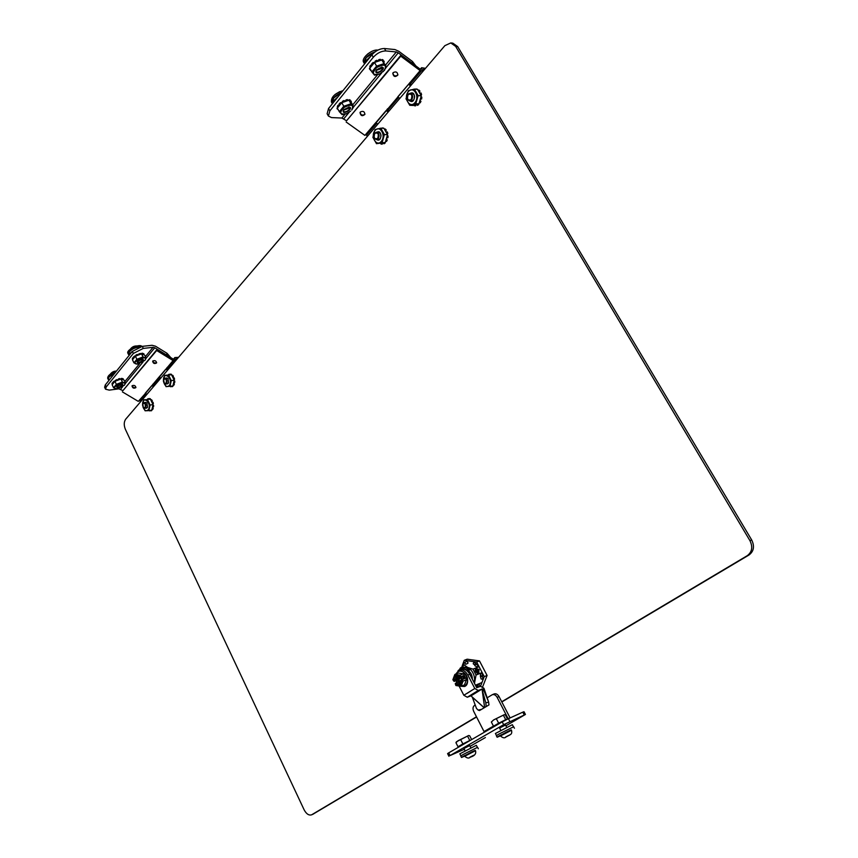 <?xml version="1.0" encoding="UTF-8"?>
<svg xmlns="http://www.w3.org/2000/svg" width="858" height="858" viewBox="0 0 858 858"><rect width="100%" height="100%" fill="white"/><g stroke="black" fill="none" stroke-linecap="round" stroke-linejoin="round"><path stroke-width="1.29" d="M398.251 52.821L411.979 63.042L412.451 61.476L398.756 51.265L394.916 49.55L384.459 48.52C379.933 48.541 375.74 50.654 371.889 54.858L373.284 57.282C377.134 53.078 381.327 50.965 385.853 50.944L396.31 51.952L398.251 52.821L386.54 67.01M346.568 120.785L400.75 56.156L420.13 70.592L420.484 69.38L401.126 54.955L346.568 120.785L341.881 118.039L345.077 114.157M415.862 65.927L412.451 61.476M373.284 57.282L329.858 110.875L328.41 116.055L331.51 117.578L341.881 118.039M375.118 61.926L373.745 62.634M372.029 64.007L371.064 65.219M342.406 102.102L341.066 102.799M339.403 104.118L338.513 105.244M327.134 113.76L328.55 108.505L371.889 54.858M423.412 70.721L423.316 69.348L424.495 69.219M422.479 71.858L421.557 67.728L425.504 68.318M367.213 136.54L366.141 133.955M409.995 82.486L411.154 85.124M398.627 97.544L388.063 109.921L388.76 111.325M388.063 109.921L387.644 108.709M408.258 94.176L410.199 93.243C412.827 94.466 413.299 96.718 411.615 99.989L409.684 100.912C407.046 99.7 406.574 97.458 408.258 94.176M411.164 99.667C407.722 100.761 406.724 99.035 408.172 94.466C411.615 93.35 412.612 95.088 411.164 99.667M374.903 133.044L376.641 132.186C379.225 133.355 379.719 135.543 378.121 138.749L376.394 139.597C373.809 138.438 373.316 136.261 374.903 133.044M377.681 138.438C374.42 139.414 373.466 137.709 374.807 133.333C378.078 132.347 379.032 134.052 377.681 138.438M364.961 114.071L364.736 114.404C362.28 115.733 360.746 115.047 360.135 112.323M397.908 74.743L397.629 75.172C395.077 76.598 393.5 75.89 392.9 73.048M377.874 124.067L375.75 122.673L364.907 135.403L346.149 122.008M400.75 56.156L401.126 54.955M376.029 122.866L420.13 70.592M360.349 112.001C363.073 110.682 364.575 111.486 364.875 114.414C362.301 116.516 360.671 115.905 360.017 112.591L360.349 112.001M393.168 72.63C395.967 71.214 397.522 72.04 397.822 75.086C395.173 77.392 393.5 76.791 392.792 73.305L393.168 72.63M410.821 84.47L409.212 83.398M388.406 110.618L386.872 109.62M408.708 84.524L410.585 85.779M409.62 82.926L410.521 83.891M397.973 97.115L399.849 98.348M386.347 110.757L388.213 111.969M387.28 109.138L388.138 110.071M423.466 70.71L423.38 69.412L424.42 69.251M424.088 69.981L424.721 69.241M154.783 347.78L166.388 354.912L167.063 353.314L155.47 346.192L152.07 345.291L142.299 346.353L132.368 351.394L133.355 353.442L143.286 348.402L153.056 347.329L154.783 347.78L146.15 358.236M122.919 390.647L156.682 350.493L173.08 360.564L173.595 359.341L157.207 349.27L122.919 390.647L118.876 388.835L119.23 388.395M170.753 357.593L167.063 353.314M133.355 353.442L106.22 386.926L105.534 389.2L109.266 390.122L118.876 388.835M136.057 355.502L134.974 356.081M133.644 357.121L133.183 357.754M117.589 379.987L115.498 380.212L115.776 380.995M115.605 380.63L114.543 381.188M113.245 382.207L112.816 382.797M104.612 387.237L105.287 384.92L132.368 351.394M177.606 358.44L176.298 358.762L176.212 360.081M175.139 361.325L174.85 357.55L178.539 357.357M140.326 402.08L139.639 399.817M167.331 367.31L168.061 369.626M146.986 394.283L145.42 393.436L159.041 377.048L160.875 378.024M159.835 377.477L153.507 384.888L153.979 386.1M153.507 384.888L153.271 383.816M163.706 379.493L164.908 378.249C167.01 379.129 167.535 380.92 166.506 383.601L165.744 384.052L164.232 383.161M166.13 383.376L164.178 383.097L163.674 379.568C165.991 378.249 166.806 379.515 166.13 383.376M142.793 403.828L143.897 402.681C145.946 403.55 146.471 405.298 145.495 407.925L143.383 407.561M145.12 407.7L143.329 407.486L142.76 403.904C144.981 402.734 145.774 404 145.12 407.7M135.939 387.301C134.138 388.02 132.904 387.473 132.218 385.671M156.649 362.602C154.794 363.395 153.518 362.837 152.831 360.939M145.42 393.436L138.31 401.383L122.372 391.87M156.682 350.493L157.207 349.27M159.277 377.188L173.08 360.564M132.164 385.725C134.277 384.974 135.5 385.607 135.854 387.634C133.837 388.706 132.561 388.138 132.025 385.939L132.164 385.725M152.799 360.982C154.966 360.178 156.22 360.832 156.564 362.945C154.494 364.082 153.185 363.502 152.649 361.218L152.799 360.982M167.675 368.661L166.645 368.114M153.603 385.135L152.595 384.609M166.002 369.283L167.621 370.141M167.096 367.589L167.546 368.318M151.952 385.778L153.55 386.604M153.046 384.084L153.475 384.802M176.244 360.038L176.351 358.805L177.574 358.494M176.769 359.427L177.488 358.59M411.743 93.34L412.151 93.329C414.8 94.562 415.272 96.836 413.567 100.139L411.229 101.008M410.521 93.265C416.237 90.272 415.261 104.612 410.006 100.933M414.843 102.788C409.588 108.923 403.11 97.651 408.376 91.592C413.61 85.371 420.195 96.729 414.843 102.788M414.039 105.159L415.583 105.856L415.926 104.676M416.645 104.494L417.095 105.116L418.661 103.968M419.305 102.595L420.163 102.885L420.956 101.394L420.012 100.118M420.27 99.228L421.643 98.981L420.935 96.922M421.643 98.96L421.814 97.168L420.967 96.815M420.935 95.259L421.568 94.637L420.559 93.039L419.766 93.243M419.348 92.525L419.916 91.023L418.157 90.465M415.808 103.721L418.136 95.603L414.36 89.093L408.301 90.723L406.016 98.799L409.759 105.287L415.808 103.721L418.929 103.904L421.257 95.806L417.481 89.307L414.36 89.093M416.934 89.2L415.583 89.168M419.841 90.98L418.436 90.197M419.122 92.138L419.541 91.27M421.546 94.605L420.559 93.039M421.653 98.97L421.321 97.072M420.302 99.131L421.149 98.992M420.956 101.394L419.916 100.461M420.163 102.885L420.924 101.426M417.095 105.116L418.597 104.612M415.444 105.534L415.519 104.773M414.092 105.384L415.444 105.738M418.929 103.904L412.87 105.459L409.759 105.287M418.136 95.603L421.257 95.806M419.68 102.778L420.517 101.19M378.196 132.239L378.582 132.218C381.188 133.387 381.681 135.596 380.062 138.835L377.96 139.639M377.016 132.207C382.346 129.15 381.896 142.986 376.78 139.607M381.274 141.441C376.319 147.233 370.109 136.175 375.085 130.459C380.019 124.582 386.325 135.725 381.274 141.441M380.705 143.511L382.175 144.198L382.507 143.093M383.172 142.932L383.612 143.533L385.113 142.471M385.682 141.162L386.529 141.441L387.269 140.026L386.357 138.749M386.583 137.923L387.913 137.709L388.063 135.972M386.604 137.848L387.43 137.72L388.063 135.961L387.237 135.596M387.194 134.127L387.816 133.548L386.84 131.96L386.068 132.143M385.682 131.456L386.239 129.987L384.523 129.429M382.218 142.342L384.395 134.567L380.78 128.174L375.032 129.601L372.908 137.344L376.48 143.694L385.328 142.428L387.494 134.674L383.891 128.292L380.78 128.174M382.775 128.25L383.547 128.078M383.397 128.142L382.314 127.928M386.175 129.944L384.813 129.161M385.457 131.07L385.864 130.223M387.805 133.494L386.84 131.96M387.43 137.72L388.063 135.961M387.269 140.026L386.25 139.114M386.529 141.441L387.248 140.047M383.612 143.533L385.038 143.082M382.046 143.897L382.11 143.179M380.759 143.726L382.046 144.08M385.328 142.428L376.48 143.694M384.395 134.567L387.494 134.674M386.057 141.345L386.84 139.833M168.704 382.775L167.31 383.837M166.473 378.046L168.114 378.7M165.605 378.153L168.018 378.571L168.651 382.936L166.452 383.955M163.47 380.738C163.02 369.541 174.131 379.054 169.187 385.671C166.849 387.387 165.004 386.175 163.653 382.024M170.056 386.368L171.117 386.229M173.144 384.942L173.874 385.188L174.367 384.137L173.713 382.529L174.742 382.454L174.796 381.091L174.045 380.898M174.742 382.454L174.099 380.684M173.959 379.708L174.571 379.182L174.185 377.852L173.123 377.992L173.402 376.244L172.673 375.289L171.997 375.686M173.981 377.885L173.166 377.981M171.589 374.828L170.131 374.828M169.755 374.86L169.326 374.163L168.447 374.957M169.981 386.379L171.268 380.598L168.597 375.096L164.65 375.396L163.385 381.166L166.034 386.647L172.908 385.982L174.206 380.212L171.536 374.721L164.65 375.396M171.396 374.345L170.334 374.303M172.705 377.134L173.391 376.222L172.673 375.289M173.874 379.536L174.571 379.182L174.185 377.852M173.874 385.188L174.356 384.169L173.477 383.429M171.579 386.164L172.823 386.304M170.849 386.786L170.131 386.465M168.597 375.096L171.536 374.721M171.268 380.598L174.206 380.212M174.163 379.3L173.756 377.906M173.026 376.415L172.276 375.429M171.825 386.518L172.64 386.089M173.466 385.135L173.959 384.062M174.313 382.496L174.378 381.07M147.63 407.153L146.353 408.108M145.463 402.456L146.975 403.003M144.627 402.574L146.879 402.874L147.576 407.303L145.528 408.226M142.589 404.59C142.567 394.144 152.735 403.914 148.123 409.931C146.085 411.518 144.358 410.51 142.954 406.896M149.238 410.574L150.107 410.435M150.558 410.371L151.834 409.995M152.016 409.169L152.745 409.416L153.196 408.429L152.563 406.831M152.531 406.831L153.561 406.767L152.917 405.03M152.778 404.107L153.014 402.284L151.973 402.413L152.252 400.707L151.544 399.753L150.89 400.15M153.303 403.239L153.014 402.284L152.027 402.402M150.504 399.345L149.088 399.281M148.745 399.302L148.327 398.595L147.49 399.367M142.857 406.671L145.109 410.8L148.895 410.617L150.107 405.03L147.522 399.624L143.747 399.828L142.546 405.416M150.332 398.82L149.292 398.766M151.576 401.576L152.252 400.707L151.544 399.753M152.692 403.925L153.378 403.582M153.561 406.767L153.614 405.448L152.874 405.255M153.196 408.429L152.338 407.711M152.745 409.416L153.185 408.451M150.772 410.671L151.727 410.478M143.747 399.828L147.522 399.624M150.107 405.03L153.014 404.601L150.429 399.206M148.895 410.617L151.802 410.188L153.014 404.601M152.981 403.7L152.595 402.338M151.887 400.868L151.158 399.903M152.338 409.363L152.81 408.333M153.142 406.81L153.196 405.426M478.131 671.61L477.52 670.43M467.363 671.106L468.393 670.688C471.063 672.844 472.372 675.686 472.318 679.225M476.962 672.35L477.069 673.305M475.15 670.248L476.351 671.17M467.224 670.988L470.42 669.401L468.393 670.688M458.933 670.162L463.223 668.243L467.996 670.495M474.066 682.603L474.495 680.641C474.806 676.361 473.444 672.618 470.42 669.401L467.653 667.449L462.698 667.127L458.086 670.634M475.622 685.596L478.281 684.48M476.49 685.789L475.847 686.035M478.678 673.605C475.75 672.833 474.753 671.095 475.675 668.393L479.054 669.465L478.678 673.605M474.463 683.376L476.061 675.021L472.994 669.122L467.653 667.449L464.242 665.025L459.942 668.425M481.96 682.518L475.429 685.22M479.064 666.687L472.994 669.122M476.061 675.021L482.132 672.554M475.504 668.114L478.753 673.927M477.069 673.251L475.643 670.527M476.415 668.168L479.172 673.273M482.689 686.743L487.076 675.45L479.472 660.896L467.106 659.201L464.264 660.317L462.205 665.797M480.512 686.271L484.244 676.608L476.64 662.022L464.264 660.317M477.756 687.419L476.801 685.574L479.096 684.244L480.137 686.239L479.214 686.808M482.282 673.476L482.839 679.246L481.134 678.989L480.373 676.308L480.566 673.23L482.282 673.476M475.01 665.24L473.208 663.77L473.873 662.022L478.088 665.454L477.423 667.202L474.839 665.679L475.504 663.92L478.088 665.454M464.253 664.896L463.481 663.406L464.843 662.515M466.452 664.028L468.093 663.062L467.074 661.078L464.8 662.43L465.765 664.307M468.093 663.062L466.795 663.899M479.472 660.896L476.64 662.022M487.076 675.45L484.244 676.608M477.273 685.37L479.096 684.244M476.801 685.574L475.922 686.185M482.561 676.361L482.839 679.246M480.845 676.104L480.566 673.23M473.208 663.77L475.128 664.907M463.481 663.406L464.875 662.58M478.71 687.022L477.745 685.177M482.089 676.554L480.373 676.308M482.539 676.093L481.317 675.911M465.883 674.688L466.57 675.825M467.117 677.059L467.503 678.335M455.855 674.066L458.397 671.417C465.057 668.339 471.471 684.105 464.51 686.507L460.628 686.271M456.81 682.55L455.952 680.716M453.035 679.579L454.976 674.409L458.354 673.058L463.363 673.798L466.43 679.74L464.468 684.899L460.885 686.303L455.855 685.038L460.885 686.303M461.089 686.293L463.052 681.113L466.43 679.74M454.976 674.409L459.974 675.16L459.245 676.029L460.725 677.305L463.009 675.825L460.789 676.726L459.974 675.16L463.363 673.798M454.279 681.391L456.252 680.587L457.142 682.346L456.252 680.587L454.279 681.391L453.206 679.879M460.66 686.218L455.93 685.531M459.856 678.195L461.861 678.002L461.304 680.029L464.468 678.646L461.84 679.279L463.052 681.113L461.915 681.209L460.21 685.714M456.327 676.147L455.169 680.941L454 680.93C453.861 675.814 455.737 674.624 459.652 677.327L460.725 677.305M455.169 680.941L458.537 679.128L456.252 680.587M461.765 679.311L461.111 680.147C461.239 685.274 459.341 686.475 455.437 683.74L455.92 683.333L455.244 683.858L455.855 685.038M463.695 678.528L462.655 676.522L460.349 677.498M459.802 680.673L458.504 681.359L457.786 680.587L458.858 678.592M458.247 681.67L459.609 681.113L458.183 681.692L459.802 681.756M461.915 681.209L461.111 680.147L459.556 684.63L455.598 683.183M456.327 683.161L459.738 684.534M461.068 680.072L459.556 684.63M458.891 679.354L459.631 678.506L458.955 678.775M459.566 679.075L458.526 679.74L458.966 681.08M461.636 677.766L460.338 678.431M460.306 678.453L461.014 678.163M509.202 723.884L525.439 714.457L503.667 724.688L450.064 755.555L464.339 749.259M470.066 746.342L485.392 737.548M463.942 748.487L469.712 745.634M499.592 728.002L505.523 725.064M450.064 755.555L448.702 752.863L447.586 753.614L448.949 756.295M448.702 752.863L502.22 721.9L503.667 724.688M509.866 721.481L508.408 718.693L502.22 721.9M508.408 718.693L522.79 712.161L524.238 714.907M525.439 714.457L524.002 711.711L522.79 712.161M493.822 694.09L494.133 693.929C495.999 693.382 497.629 694.261 499.024 696.567L510.113 717.921M487.269 697.726L492.267 694.723C494.133 694.176 495.763 695.066 497.157 697.372L508.193 718.8M475.214 705.019L474.431 705.49C472.822 706.799 472.586 708.783 473.734 711.443L484.373 732.228M363.674 62.323L363.642 62.269C360.886 58.323 371.729 49.013 377.874 50.118M364.596 63.889L364.382 63.556C363.771 58.752 367.406 54.805 375.268 51.716M375.01 51.898L366.119 57.7L364.575 63.503M365.422 62.859L367.203 59.577L370.613 56.435M331.445 102.027L331.413 101.973C331.081 97.04 334.931 93.275 342.953 90.669M332.443 103.689L332.121 103.239C331.435 99.238 334.545 95.667 341.463 92.514M341.345 92.675L333.719 97.941L332.314 103.185M333.119 102.853L334.749 99.785L338.009 96.804M128.829 354.88L127.885 353.271C125.912 349.989 139.5 343.329 141.881 346.407M128.4 354.365C129.161 350.461 133.087 347.93 140.165 346.771M139.865 346.857C135.65 347.243 132.121 348.906 129.279 351.823L128.561 354.333M129.193 355.33L130.041 353.41L132.422 351.33M107.69 378.303L107.679 378.26C107.647 375.665 110.478 373.38 116.205 371.407M108.591 379.837L108.183 379.343C107.915 377.263 110.135 375.182 114.833 373.101M114.758 373.198L109.009 377.005L108.323 379.279L108.88 380.469M108.955 380.373L112.033 376.565M475.407 750.6L463.792 755.984L461.497 757.464L464.671 756.145M478.324 748.766L477.584 747.318L463.052 754.525L460.757 756.016L461.497 757.464M477.38 747.339L476.34 745.302L459.856 753.817L460.896 755.866M511.443 730.137L499.667 735.585L497.125 737.215L500.396 735.864M514.435 728.238L513.663 726.758L498.895 734.083L496.353 735.724L497.125 737.215M513.449 726.769L512.365 724.688L495.42 733.483M502.102 734.823L509.48 730.63M506.906 736.539L509.866 734.866L506.821 736.368M466.441 755.094L473.401 751.136M471.042 756.788L473.841 755.212L470.967 756.638M381.542 67.063L380.92 68.737L376.158 70.431M348.788 107.035L348.219 108.505L343.554 110.167M141.988 359.159L137.752 361.111M121.461 384.159L117.342 386.014M381.692 67.053L382.582 67.61L381.949 69.841C379.526 72.126 377.584 72.715 376.126 71.643L376.083 70.581M376.662 69.713L381.896 67.063C387.677 68.232 374.174 76.641 376.019 70.742L376.662 69.713M384.47 70.345L379.804 73.874C372.479 75.601 371.428 73.488 376.662 67.546C384.373 63.642 386.979 64.575 384.47 70.345M383.848 62.516L383.998 61.079L382.925 61.336M382.765 61.133L383.129 60.478L382.153 59.513L381.327 60.178M380.544 60.435L380.394 59.341L378.936 59.567L377.413 61.25L376.769 60.285L375.182 61.09L375.396 62.151M375.182 61.09L375.118 62.248M374.227 62.795L373.133 62.484L371.836 63.664L372.629 64.758M372.522 64.629L370.452 65.358L369.787 66.602L370.688 67.139M370.216 67.718L369.433 68.254L370.431 69.359M383.076 71.75L386.561 66.956L383.976 63.642L376.608 66.12L371.879 71.89L374.528 75.15L379.215 74.142M370.645 69.734L371.085 70.495M369.476 68.393L370.034 69.412M371.922 65.626L370.452 65.358L369.787 66.602M373.981 63.095L373.133 62.484M377.413 61.25L376.769 60.285M378.936 59.567L378.582 61.09M383.129 60.478L382.239 59.545M383.837 61.379L383.247 61.755M383.976 63.642L381.874 59.985L386.561 66.956M371.879 71.89L369.798 68.243L374.506 62.452L376.608 66.12M381.874 59.985L374.506 62.452M373.498 62.924L372.136 64.146M370.86 65.723L370.173 66.999M380.598 59.888L379.075 60.114M377.059 60.779L375.396 61.626M348.991 107.035L349.796 107.561L349.217 109.577C346.836 111.776 344.927 112.355 343.479 111.315L343.447 110.36M343.951 109.599L349.206 107.046C354.601 108.269 341.613 115.991 343.372 110.521L343.951 109.599M350.632 111.122L346.396 113.728C339.704 114.833 338.996 112.698 344.251 107.325C351.555 103.861 354.043 104.751 351.716 109.996L353.7 106.778L350.997 103.786L343.779 106.253L339.328 111.701L342.085 114.64L345.849 113.932M351.04 102.488L351.158 101.105L350.064 101.405M349.914 101.233L350.268 100.59L349.27 99.7L348.434 100.386M347.704 100.643L347.533 99.592L346.096 99.828L345.324 101.212L343.983 100.547L342.428 101.33L342.653 102.359M342.428 101.33L342.406 102.445M341.548 102.939L340.454 102.67L339.221 103.786L340.015 104.826M339.907 104.697L337.913 105.384L338.191 107.068M337.773 107.582L337.012 108.097L337.902 109.138M337.076 108.247L337.634 109.17M337.902 105.405L337.687 106.939M339.35 105.641L338.309 105.748M341.291 103.25L340.454 102.67M344.723 101.662L343.983 100.547M346.096 99.828L345.763 101.298M350.268 100.59L349.335 99.721M351.008 101.405L350.418 101.791M350.997 103.786L348.981 100.204L351.694 103.207L353.7 106.778M339.328 111.701L337.333 108.119L341.774 102.66L343.779 106.253M348.981 100.204L341.774 102.66M340.808 103.099L339.511 104.258M347.737 100.118L346.235 100.365M344.262 101.029L342.642 101.845M142.535 359.18L142.567 360.424C140.476 362.173 138.76 362.677 137.43 361.947L137.419 361.529M137.602 361.282L142.739 359.212C145.989 360.306 136.047 364.854 137.334 361.69L137.602 361.282M144.873 360.424L137.537 364.06C127.488 363.846 149.346 353.013 144.873 360.424L146.171 358.194L143.018 356.939L136.883 359.277L133.945 362.87L137.13 364.092M143.908 354.804L143.854 353.721L142.664 354.311L142.825 353.303L141.688 353.914M141.87 353.228L140.991 354.054M140.519 354.225L140.294 353.41L137.956 354.901L137.226 354.418L135.972 355.051L136.24 355.856M135.972 355.051L135.886 355.995M135.51 356.145L133.526 356.842L134.288 357.539M134.148 357.454L132.668 357.893L133.119 358.987M132.979 359.148L132.411 359.631L133.945 362.87M132.647 357.925L132.658 358.944M133.859 358.076L132.979 358.204M135.167 356.467L134.427 356.059M137.999 355.191L137.226 354.418M139.028 353.732L138.814 354.88M142.825 353.303L142.256 353.239M143.779 354.086L143.157 354.504M143.018 356.939L141.527 353.85L144.68 355.115L146.171 358.194M136.883 359.277L135.392 356.177L132.464 359.781M141.527 353.85L135.392 356.177M134.717 356.402L133.773 357.218M142.911 353.743L141.924 353.657M140.465 353.828L139.135 354.172M137.462 354.804L136.143 355.469M122.04 384.18L122.05 385.328C119.991 387.022 118.307 387.526 116.988 386.829L116.978 386.454M117.128 386.25L122.244 384.223C125.311 385.274 115.648 389.596 116.892 386.615L117.128 386.25M124.335 385.296L116.924 388.878C107.497 388.545 128.582 378.357 124.335 385.296L125.568 383.151L122.394 382.035L116.377 384.352L113.578 387.784L116.924 388.878M123.348 379.847L123.177 378.753L122.093 379.408M122.072 379.397L122.254 378.432L120.42 379.204M119.981 379.375L119.755 378.571L118.501 378.904L117.589 380.298M115.498 380.212L115.369 381.145M115.111 381.242L113.138 381.928L113.889 382.593M113.782 382.539L112.312 382.936L112.773 383.976M112.655 384.116L112.173 384.706M112.291 382.968L112.323 383.944M113.471 383.108L112.612 383.236M114.725 381.574L114.007 381.177M117.503 380.33L116.731 379.579M118.501 378.904L118.297 380.019M121.31 378.378L121.117 379.054M123.209 379.161L122.587 379.579M122.394 382.035L120.957 379L124.131 380.126L125.568 383.151M113.578 387.784L112.141 384.749L114.94 381.317L116.377 384.352M120.957 379L114.94 381.317M114.286 381.52L113.374 382.303M122.351 378.85L121.364 378.796M119.916 378.979L118.608 379.333M116.967 379.955L115.68 380.609M504.322 714.66L493.64 719.916L491.355 722.018L493.618 719.948L504.429 714.66L505.394 715.014L507.539 719.111M502.52 721.728L503.196 721.342M501.876 722.104L502.423 721.524M499.667 723.369L501.748 721.857M499.013 723.755L499.495 723.026M497.951 724.366L498.82 723.38M495.077 726.04L496.374 724.742M495.205 725.729L494.315 726.479M495.184 725.739L494.39 726.233M493.758 726.801L494.423 726.211M503.539 715.497L505.716 719.68L507.239 719.251M496.492 719.025L498.67 723.208L505.716 719.68M491.355 722.018L493.522 726.19L498.67 723.208M494.787 725.825L493.522 726.19M505.877 719.926L495.592 725.171M468.618 735.51L456.456 741.773M456.467 741.762L455.941 742.685L458.075 740.711L468.758 735.51L469.701 735.81L471.632 739.596M466.666 742.47L467.267 742.127M466.033 742.835L466.57 742.277M463.888 744.079L465.915 742.599M463.256 744.444L463.717 743.736M462.194 745.066L463.073 744.079M462.269 744.819L460.735 745.388L462.269 744.83M459.448 746.642L460.735 745.388M467.696 736.4L469.787 740.475L470.484 740.261M460.789 739.853L462.87 743.94L469.787 740.475M455.941 742.685L458.011 746.75L462.87 743.94M459.33 746.342L458.011 746.75M469.53 740.819L460.07 745.731M476.48 716.762L311.593 814.832C308.837 815.626 306.349 813.963 304.14 809.834L125.365 429.279C123.777 425.257 123.884 421.911 125.665 419.23L444.894 45.635L450.772 42.932L455.641 46.375L749.935 540.647C752.981 546.986 752.101 551.984 747.275 555.673L501.726 701.747M313.127 814.113L476.587 716.988M501.844 701.962L749.034 554.976C753.85 551.297 754.74 546.299 751.694 539.982L457.689 46.6L452.831 43.157L450.772 42.932M455.898 673.948L459.041 670.119C462.408 669.208 465.336 670.849 467.835 675.053L474.796 688.491L463.835 695.27L459.073 686.025M466.795 693.575L471.857 690.315L466.741 693.479M484.641 707.507L482.464 690.98L483.933 690.679L483.161 688.963L482.217 689.36L482.464 690.98L485.832 702.799L488.631 702.209L488.985 704.89L484.598 707.539L482.046 689.049L471.074 695.795L467.288 697.232L463.835 695.27M474.796 688.491L478.271 690.476L482.046 689.049M483.933 690.679L488.374 701.34L483.944 688.255L480.491 686.271L476.705 687.687L469.755 674.281C467.256 670.087 464.328 668.446 460.961 669.358L459.041 670.119M478.131 710.092L476.469 708.429L472.329 697.189L471.235 696.106L484.234 707.764L479.525 710.542L478.131 710.092L481.059 709.48M488.631 702.209L488.374 701.34M488.985 704.89L479.525 710.542M485.832 702.799L486.175 706.391M343.79 118.801L349.195 112.248M353.668 106.832L381.831 72.715M384.459 48.52L385.853 50.944M352.659 104.944L377.584 74.678M385.489 65.09L396.31 51.952M329.858 110.875L328.55 108.505M410.424 83.698L421.75 70.431M366.538 135.156L376.662 123.284M375.783 122.705L386.1 110.585M397.726 96.943L408.462 84.352M120.56 389.242L122.555 386.819M125.558 383.183L143.029 362.012M142.299 346.353L143.286 348.402M124.828 381.596L139.629 363.62M145.399 356.617L153.056 347.329M106.22 386.926L105.287 384.92M167.567 368.404L174.646 360.103M139.865 400.89L145.978 393.715M145.216 393.318L151.748 385.66M159.062 377.07L165.798 369.165M468.983 669.98C466.387 667.578 463.824 666.816 461.261 667.696M458.429 671.406L458.494 671.374C461.507 670.559 464.135 672.018 466.387 675.772C468.5 680.844 467.91 684.405 464.607 686.475L464.575 686.486M464.468 678.646L463.009 675.825M453.839 681.145L452.885 679.75M458.065 681.767L455.287 683.944M454.879 675.375L459.245 676.029M455.823 685.445L455.459 683.258M460.285 682.421L459.899 680.598L461.014 680.362M455.008 680.609L456.145 676.211L459.631 677.37M458.097 678.399L457.089 679.718L454.965 680.469M456.402 683.279L458.086 681.745L456.199 682.936M461.111 680.147L461.347 679.525M456.145 676.211L459.609 677.509L458.397 678.281L458.837 678.603L457.979 678.217L460.285 678.013M459.802 681.488L459.824 680.694M456.638 679.053L456.156 678.12L456.713 677.831L457.196 678.764L456.595 679.439M456.156 678.12L456.649 676.737L458.397 678.281M458.526 679.74L457.85 680.008M458.462 680.308L457.786 680.587M458.74 680.844L458.065 681.113M458.043 682.249L460.253 682.7M459.856 681.102L460.167 683.569L458.365 682.4M458.086 678.131L457.496 677.284L458.075 678.142M460.296 682.421L459.813 681.477M456.649 676.737L457.196 677.005M456.284 676.973L457.142 677.026M457.593 677.477L456.713 677.831L457.293 677.048M458.848 683.333L460.306 682.475L459.802 683.794M505.898 725.782L508.762 724.141M499.024 696.567L497.157 697.372M484.084 731.531L493.468 726.093M507.067 718.221L507.818 717.781M500.45 735.971L511.507 730.244C512.473 734.834 510.349 734.351 505.866 737.054C504.643 738.352 502.842 737.998 500.45 735.971C501.404 734.727 497.361 737.172 505.973 732.367C514.092 728.292 510.296 730.576 511.507 730.244M505.877 736.872L509.277 735.274M509.191 735.327L505.78 736.925M464.714 756.263L475.482 750.707C476.383 753.732 474.667 755.887 470.313 757.153C468.961 758.579 467.095 758.29 464.714 756.263C465.969 754.911 460.821 757.861 471.482 752.069C477.863 749.013 474.174 751.029 475.482 750.707M469.927 757.185L473.337 755.576M473.251 755.63L469.841 757.228M313.706 813.845L311.883 814.682M749.034 554.976L747.275 555.673M751.694 539.982L749.935 540.647M457.689 46.6L455.641 46.375M467.288 697.232L478.271 690.476M484.169 707.796L472.329 697.189M470.913 695.699L481.885 688.953M467.835 675.053L469.755 674.281M328.41 116.055L327.102 113.706M420.281 69.23L421.557 67.728M412.537 93.393L410.199 93.243M412.022 101.051L409.684 100.912M378.946 132.271L376.641 132.186M378.71 139.661L376.394 139.597M424.678 69.241L424.056 69.187M105.534 389.2L104.59 387.194M173.423 359.234L174.85 357.55M166.978 377.97L164.908 378.249M167.825 383.773L165.744 384.052M145.946 402.381L143.897 402.681M146.847 408.033L144.787 408.333M415.798 88.996L417.095 89.125M418.876 90.004L419.916 91.023M421.064 93.007L421.568 94.637M418.683 104.59L417.481 105.373M415.583 105.856L414.285 105.716M385.242 128.979L386.239 129.987M387.333 131.928L387.816 133.516M385.124 143.05L383.987 143.779M382.175 144.198L380.952 144.026M168.533 374.592L169.326 374.163M170.613 374.067L171.493 374.367M172.93 386.272L172.136 386.701M147.576 399.002L148.327 398.595M149.571 398.53L150.418 398.841M151.834 410.456L151.072 410.853M149.839 410.907L149.024 410.607M458.397 671.417L458.494 671.374C460.875 670.634 463.138 671.482 465.304 673.916C468.597 678.485 468.371 682.668 464.607 686.475L464.51 686.507M454.772 674.624L452.885 679.697M457.035 682.41L456.124 680.641M463.738 678.506L461.797 679.289M460.757 677.38L459.609 677.509M508.998 724.013L505.909 725.793M492.267 694.723L494.133 693.929M364.382 63.556L363.642 62.269M332.121 103.239L331.413 101.973M128.55 354.3L129.097 355.437M108.183 379.343L107.679 378.26M496.492 735.563L495.409 733.472M506.649 727.219L505.319 724.656M500.772 730.265L499.377 727.595M470.785 747.758L469.519 745.259M465.068 750.707L463.749 748.112M367.653 53.979L371.664 51.448M335.135 94.412L339.757 91.624M130.491 349.002C132.121 346.825 134.331 345.817 137.098 345.967M110.21 374.238C112.012 371.997 114.082 370.967 116.409 371.139M371.203 70.71L370.506 70.356M369.605 69.251L369.433 68.254M380.394 59.341L379.365 59.47M382.153 59.513L383.118 59.953M383.998 61.079L384.148 62.098M337.226 109.03L337.012 108.097M337.301 106.553L337.913 105.395M349.27 99.7L350.246 100.075M351.158 101.105L351.362 102.038M137.537 364.06L137.001 364.114M132.336 358.655L132.658 357.915M112.012 383.665L112.301 382.958M501.598 722.254L499.967 723.09M465.722 743.007L464.135 743.832M311.593 814.832L313.417 813.995"/></g></svg>
